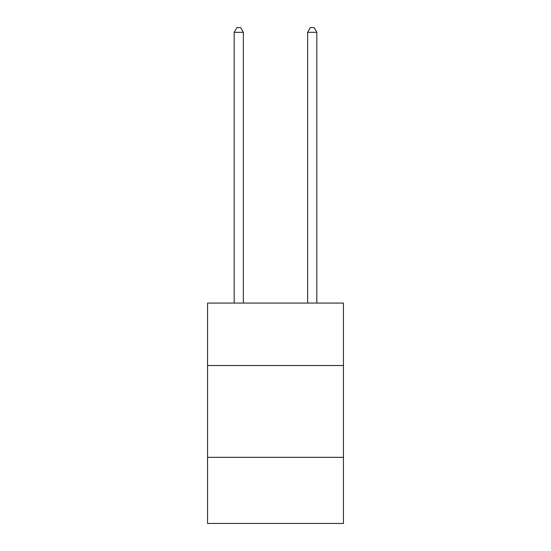 <?xml version="1.0" encoding="UTF-8"?>
<svg xmlns="http://www.w3.org/2000/svg" width="551" height="551" viewBox="0 0 551 551"><rect width="100%" height="100%" fill="white"/><g stroke="black" fill="none" stroke-linecap="round" stroke-linejoin="round"><path stroke-width="0.83" d="M343.445 365.52L343.445 303.084L207.555 303.084L207.555 365.52L343.445 365.52L343.445 523.45L207.555 523.45L207.555 365.52M343.445 457.337L207.555 457.337M243.363 303.084L243.363 32.323L234.182 32.323L234.182 303.084M234.182 32.323L236.937 27.55L240.608 27.55L243.363 32.323M316.818 303.084L316.818 32.323L307.637 32.323L307.637 303.084M307.637 32.323L310.392 27.55L314.063 27.55L316.818 32.323"/></g></svg>
